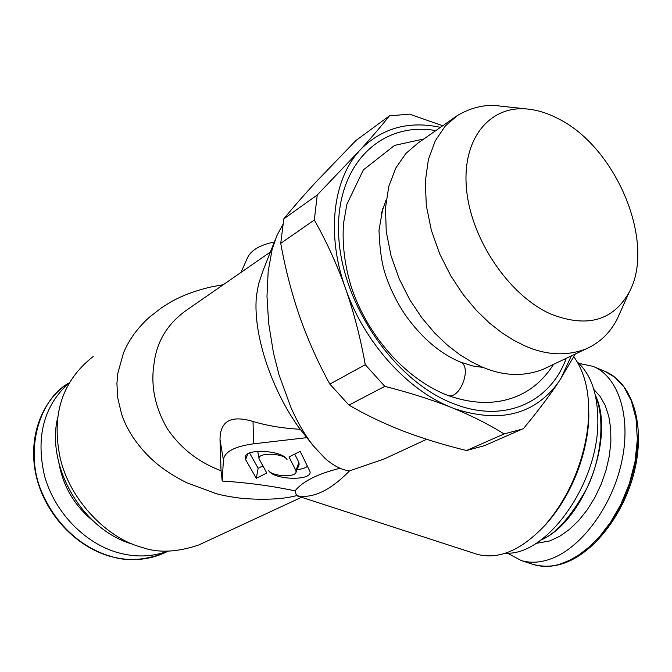 <?xml version="1.0" encoding="UTF-8"?>
<svg xmlns="http://www.w3.org/2000/svg" width="672" height="672" viewBox="0 0 672 672"><rect width="100%" height="100%" fill="white"/><g stroke="black" fill="none" stroke-linecap="round" stroke-linejoin="round"><path stroke-width="1.01" d="M426.636 439.295L384.208 458.968L349.558 470.845C341.83 470.056 333.648 465.906 325.03 458.388L313.093 445.544C305.071 435.313 297.73 422.747 291.06 407.82L279.107 375.11L273.504 353.136L268.657 323.442L266.986 296.394L268.17 271.404L272.101 249.623L276.721 235.956L282.677 224.826M309.439 440.664L306.86 437.657L253.579 443.822C234.578 446.418 224.515 451.769 223.406 459.858L222.222 481.051C247.178 482.605 271.463 485.873 295.067 490.854C302.652 481.362 317.638 473.836 340.049 468.266M304.811 435.078L300.241 429.29C277.259 399.076 252.386 340.964 256.402 296.075L258.518 284.222L262.92 270.925L275.041 240.223M300.241 429.29C282.61 428.282 266.876 425.67 253.033 421.47C231.05 414.893 220.046 420.966 220.013 439.698L221.029 470.711C198.29 462.176 180.306 448.039 167.076 428.308C154.938 406.963 150.587 385.51 154.014 363.93C156.694 341.149 167.916 322.972 187.681 309.397L270.371 252.042M300.199 451.324L309.952 471.458C312.959 481.236 272.975 480.127 268.573 470.358C271.118 476.221 294.832 477.834 296.075 472.24L295.907 470.501L289.002 456.96L300.199 451.324M266.792 473.038L256.301 478.271L245.591 459.589L245.255 456.607C247.187 447.997 283.576 450.736 287.087 459.757C284.365 453.02 256.964 452.172 259.073 458.85L266.792 473.038M247.405 258.006L247.43 257.947C250.908 250.278 259.879 244.952 274.352 241.97M223.238 284.735L212.176 286.692C194.821 290.632 180.18 296.243 168.252 303.517L161.255 307.969L149.31 317.302C137.533 327.961 128.94 339.805 123.53 352.825L117.81 373.313L116.911 383.536L117.751 397.967L121.514 413.818C126.176 428.156 134.812 441.882 147.428 455.003L149.428 456.985C158.936 466.452 171.335 475.012 186.606 482.672L215.477 493.416C221.382 495.239 230.454 496.927 242.701 498.473C265.524 500.094 283.466 499.145 296.512 495.634L295.067 490.854M221.029 470.711L222.222 481.051M307.474 466.15C305.668 467.964 302.224 469.106 297.133 469.577M294.731 454.079L298.948 462.521L299.116 464.554L296.075 472.24M249.598 453.054L258.157 468.275L256.301 478.271M258.157 468.275L262.836 465.898M349.558 470.845C330.095 490.753 312.413 499.019 296.512 495.634L477.271 554.35C498.607 559.826 520.867 550.452 544.068 526.226L545.798 524.521C579.264 486.788 588.899 439.236 588.823 415.036L588.58 405.703L588.638 412.776C588.722 437.833 578.71 487.15 544.068 526.226M303.156 496.432L297.436 496.028M573.896 356.79C583.094 369.886 587.992 386.19 588.58 405.703M301.468 497.33L198.71 544.992C177.005 552.325 158.189 553.14 142.237 547.436C108.226 538.944 69.485 500.64 60.043 457.271C51.274 414.389 62.32 380.797 93.19 356.496M588.403 402.083L588.764 408.206M577.349 361.998L577.802 362.393C591.1 374.699 597.778 394.271 597.853 421.117C598.525 482.773 548.024 554.131 507.377 553.216L505.52 553.232M132.88 544.228C83.252 530.628 45.52 467.065 57.792 417.01M588.563 405.182L588.655 405.762M542.724 527.789L542.27 528.158M442.722 125.765L409.492 114.114L389.382 115.895L355.774 140.641L315.496 182.515C303.542 195.51 292.984 207.623 283.811 218.862L280.728 243.356C285.331 268.85 291.665 293.303 299.729 316.722C307.961 340.082 317.999 362.544 329.843 384.115L348.944 405.082C365.786 414.918 383.905 423.587 403.284 431.08C423.032 438.581 444.116 445.057 466.536 450.517L484.411 445.679L523.429 428.602C537.197 412.028 548.974 396.463 558.743 381.898L575.375 353.984M523.429 428.602L484.411 445.679M389.382 115.895C382.04 125.21 372.641 136.214 361.175 148.915L317.251 194.972L283.811 218.862M280.728 243.356L314.328 220.013C325.903 240.4 336 262.374 344.618 285.928L346.332 290.783C354.404 314.496 360.721 339.133 365.274 364.703L329.843 384.115M348.944 405.082L384.804 386.366C408.694 392.431 430.424 399.286 450.022 406.938L454.012 408.542C473.021 416.396 489.72 424.864 504.101 433.944L466.536 450.517M560.692 378.941L571.318 355.916M504.101 433.944L522.085 429.139M454.012 408.542C499.876 423.662 534.786 414.784 558.743 381.898M440.471 127.336C408.979 120.666 382.553 127.865 361.175 148.915M317.251 194.972L314.328 220.013M358.764 151.561C333.102 180.281 326.558 233.453 344.618 285.928M365.274 364.703L384.804 386.366M346.332 290.783C365.173 343.115 407.056 389.357 450.022 406.938M566.227 358.336C550.082 402.948 503.362 424.166 452.348 403.192C393.448 380.276 340.544 302.022 338.579 233.075C336.034 163.943 381.73 120.968 435.809 130.595M507.52 553.207L521.186 560.515C529.855 563.119 539.246 562.75 549.343 559.406C580.054 549.343 611.738 507.704 621.625 462.235C631.672 416.816 618.408 376.354 592.889 366.324L578.886 363.401M381.31 213.637L386.249 199.542M483.319 367.483L472.903 365.988L460.799 362.225C440.294 353.791 421.831 338.075 405.401 315.076C396.648 302.047 389.894 288.238 385.14 273.655C381.78 263.525 379.73 249.094 378.991 230.37L382.855 208.194M68.872 383.082C43.579 406.056 35.515 437.195 44.688 476.515C54.944 512.593 84.857 543.346 117.995 552.686C135.668 557.508 152.292 556.987 167.866 551.116M528.956 109.2C490.703 104.278 461.874 137.81 466.46 188.404C470.694 238.854 508.897 295.428 550.57 313.95C586.841 328.171 613.057 320.905 629.219 292.152C655.99 243.331 616.988 148.378 559.121 119.162C548.965 113.728 538.91 110.41 528.956 109.2L500.808 106.159C486.494 103.9 472.046 107.008 457.472 115.458L418.001 143.044L405.88 153.451L395.825 168L388.769 186.455L385.468 208.06L386.257 231.596L391.003 255.604L399.126 278.67L409.744 299.678L421.907 317.906L434.742 333.094L447.569 345.29L459.908 354.749L471.442 361.838L482.042 366.954C502.975 375.992 523.194 376.841 542.707 369.508L585.824 349.02C599.693 342.913 610.21 332.8 617.383 318.662L620.701 311.228M457.472 115.458L445.343 125.941L435.33 140.692L428.4 159.499L425.284 181.591L426.334 205.733L431.39 230.42L439.841 254.184L450.811 275.864L463.302 294.722L476.448 310.456L489.544 323.114L502.11 332.959L513.845 340.368L524.605 345.736C545.84 355.236 566.252 356.336 585.824 349.02M253.033 421.47L253.579 443.822M223.406 459.858L220.013 439.698M298.948 462.521L295.907 470.501M245.591 459.589L247.825 453.911M595.476 395.783C605.522 419.084 601.163 459.766 586.614 488.846C570.679 517.196 555.568 534.156 541.288 539.717M593.846 389.449L600.205 396.497L605.245 405.535L608.798 416.363L610.697 428.61L610.882 441.983L609.319 456.002L606.043 470.266L601.154 484.302L594.812 497.624L587.21 509.872L578.642 520.59L569.335 529.511L559.642 536.34L549.839 540.926L535.886 543.413M92.946 520.8C74.575 505.772 63.235 486.587 58.943 463.26M553.568 364.35C544.799 378.109 534.005 388.105 521.186 394.33C499.766 404.712 475.348 405.082 447.913 395.464C460.127 399.882 472.097 367.072 460.799 362.225M592.889 366.324L604.766 371.297L614.754 377.168L623.902 386.887L631.31 400.781L636.031 418.606L637.35 439.446L635.006 461.798L629.269 483.924L620.911 504.26L610.89 521.741L600.155 535.895L589.47 546.756L579.323 554.652L570.024 560.07L561.691 563.506C553.165 566.723 543.732 567.059 533.392 564.514L521.186 560.515M168.235 551.116L162.985 553.594C142.825 560.557 125.412 561.448 110.746 556.273C91.081 550.889 60.371 533.534 42.47 493.727C23.99 453.449 38.027 401.134 67.721 383.678M598.979 537.23C618.24 517.885 638.87 474.718 637.384 435.473M313.093 445.544L302.971 432.76M247.43 257.956L241.021 272.404M259.073 458.85L257.729 451.357M595.3 395.01C615.804 437.035 583.624 522.127 540.649 540.187M447.913 395.464C405.602 379.243 366.811 335.286 350.935 285.768C344.551 264.382 342.082 243.592 343.526 223.381L346.895 204.28L363.325 169.94L394.573 145.396L423.839 138.961M604.766 371.297C631.63 382.091 645.019 422.688 635.292 467.477C625.657 512.341 594.376 553.417 562.985 563.556C552.493 566.958 542.623 567.277 533.392 564.514M162.985 553.594C146.572 560.498 128.982 561.422 110.208 556.357C76.373 546.899 46.242 515.256 36.809 478.481C27.334 441.706 39.446 403.956 65.545 385.182M629.219 292.152L617.383 318.662"/></g></svg>
